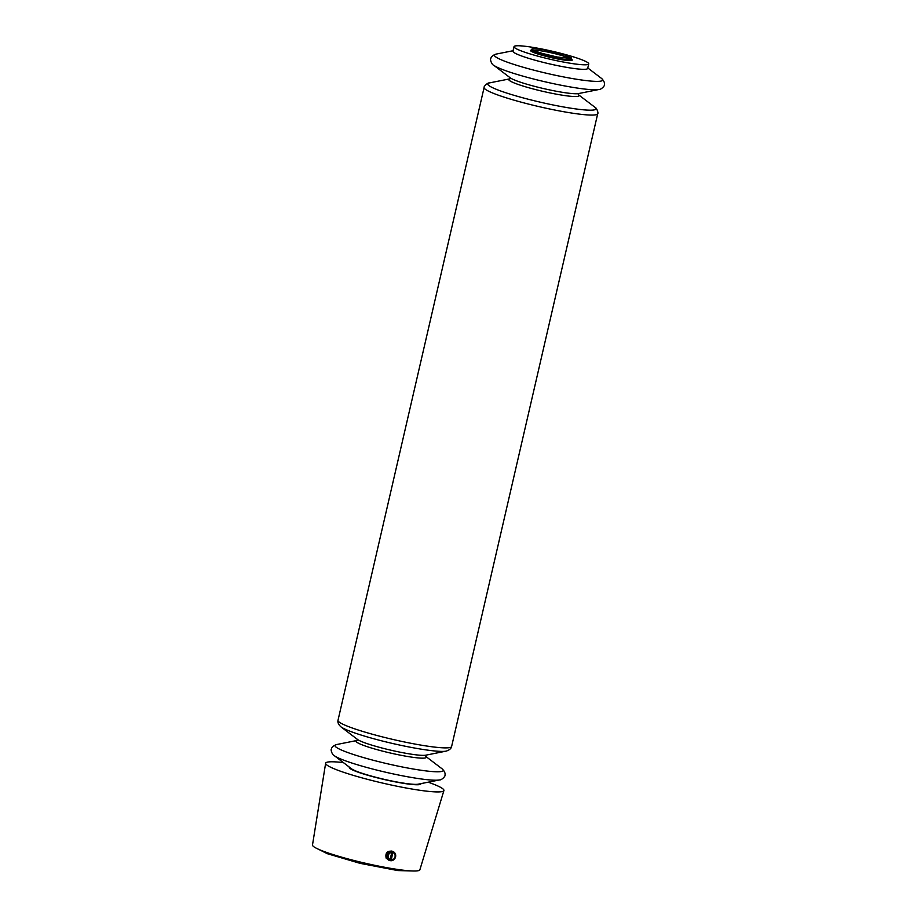 <?xml version="1.0" encoding="UTF-8"?>
<svg xmlns="http://www.w3.org/2000/svg" width="917" height="917" viewBox="0 0 917 917"><rect width="100%" height="100%" fill="white"/><g stroke="black" fill="none" stroke-linecap="round" stroke-linejoin="round"><path stroke-width="1.38" d="M533.625 50.275A19.165 2.075 -167 0 1 544.24 51.375A19.165 2.075 -167 0 1 569.514 58.55M391.353 859.974L390.768 860.754A4.791 4.344 116.6 0 0 392.889 851.549L391.353 859.974A3.817 3.462 116.6 0 0 393.038 852.695M428.193 782.19A60.694 6.557 -167 0 1 443.908 790.557A60.694 6.557 -167 0 1 383.306 783.244A60.694 6.557 -167 0 1 325.638 763.242A60.694 6.557 -167 0 1 343.417 762.612M443.908 790.557L419.883 869.763A55.1 5.949 -167 0 1 364.863 863.126A55.1 5.949 -167 0 1 312.502 844.97L325.638 763.242M392.889 851.549L392.304 851.263A4.791 4.344 -63.4 0 0 391.146 851.045L391.742 851.343A4.791 4.344 116.6 0 0 389.106 860.329L386.149 858.129C385.151 852.948 387.215 850.655 392.338 851.24L393.393 851.767M536.972 48.074A38.331 4.138 -167 0 1 588.725 63.903A38.331 4.138 -167 0 1 550.441 59.318A38.331 4.138 -167 0 1 514.024 46.652A38.331 4.138 -167 0 1 536.972 48.074M588.725 63.903L587.671 68.443A38.331 4.138 -167 0 1 549.386 63.846A38.331 4.138 -167 0 1 512.97 51.192L514.024 46.652M420.846 783.645A36.737 3.966 -167 0 1 384.166 779.507A36.737 3.966 -167 0 1 349.388 767.151M392.304 851.263L390.172 860.455L390.768 860.754M389.106 860.329A4.791 4.344 116.6 0 0 389.622 860.547L391.891 852.489A3.817 3.462 116.6 0 0 390.206 859.768M391.891 852.489L391.742 851.343M439.495 779.931L418.163 784.184A35.133 3.794 -167 0 1 384.212 779.335A35.133 3.794 -167 0 1 351.566 768.813L334.258 755.642A55.536 5.995 -167 0 0 385.839 772.263A55.536 5.995 -167 0 0 439.495 779.931C441.513 780.321 445.559 776.114 444.963 775.335C445.479 773.295 444.516 771.117 442.063 768.801A55.536 5.995 -167 0 1 387.788 763.85A55.536 5.995 -167 0 1 336.826 744.501C333.605 745.51 331.782 747.046 331.358 749.109C330.475 749.544 332.275 755.104 334.258 755.642M571.704 59.387A21.412 2.315 -167 0 1 550.853 57.53A21.412 2.315 -167 0 1 531.287 50.057M392.682 868.674A50.148 5.422 -167 0 1 337.433 855.916M571.658 59.433L571.761 59.296A20.77 2.247 -167 0 1 551.025 56.785A20.77 2.247 -167 0 1 531.275 49.954L531.31 50.114M601.46 78.369A55.536 5.995 -167 0 1 547.174 73.429A55.536 5.995 -167 0 1 496.223 54.08C493.002 55.089 491.18 56.625 490.755 58.688C489.873 59.124 491.672 64.683 493.655 65.21A55.536 5.995 -167 0 0 545.237 81.842A55.536 5.995 -167 0 0 598.893 89.511C600.91 89.9 604.956 85.694 604.36 84.914C604.876 82.874 603.913 80.696 601.46 78.369L587.786 67.961M598.893 89.511L578.524 93.568A36.061 3.897 -167 0 1 543.678 88.594A36.061 3.897 -167 0 1 510.184 77.785L493.655 65.21M578.547 94.818A36.061 3.897 -167 0 1 543.036 91.391A36.061 3.897 -167 0 1 509.611 78.908M578.535 94.795L594.812 107.174A55.536 5.995 -167 0 1 540.526 102.234A55.536 5.995 -167 0 1 489.575 82.885C487.535 82.496 483.465 86.771 484.107 87.482L338.006 720.292C337.502 722.344 338.465 724.522 340.906 726.826A55.536 5.995 -167 0 0 392.487 743.458A55.536 5.995 -167 0 0 446.143 751.126C449.353 750.117 451.175 748.581 451.611 746.53A58.298 6.293 -167 0 1 393.393 739.549A58.298 6.293 -167 0 1 338.006 720.292M594.812 107.174C596.807 107.725 598.595 113.341 597.712 113.708A58.298 6.293 -167 0 1 539.494 106.739A58.298 6.293 -167 0 1 484.107 87.482M446.143 751.126L425.775 755.184A36.061 3.897 -167 0 1 390.929 750.209A36.061 3.897 -167 0 1 357.435 739.411L340.906 726.826M442.063 768.801L425.786 756.41A36.061 3.897 -167 0 1 390.287 753.006A36.061 3.897 -167 0 1 356.862 740.523M412.925 870.99L397.749 870.565L359.945 863.31L327.209 853.658L318.222 849.131M570.099 59.135L570.317 58.436L557.077 56.992L542.451 53.461C531.791 50.194 532.788 49.495 532.96 49.805L532.846 50.527M571.761 59.296L571.245 57.84L564.517 54.894L544.228 49.908C530.507 47.684 532.777 49.128 531.849 49.094L531.275 49.954M513.084 50.722L496.223 54.08M578.283 94.6L578.891 93.465M509.944 78.828L509.898 77.532M509.634 78.885L489.575 82.885M597.712 113.708L451.611 746.53M425.534 756.216L426.153 755.081M357.194 740.443L357.149 739.148M356.885 740.5L336.826 744.501"/></g></svg>
